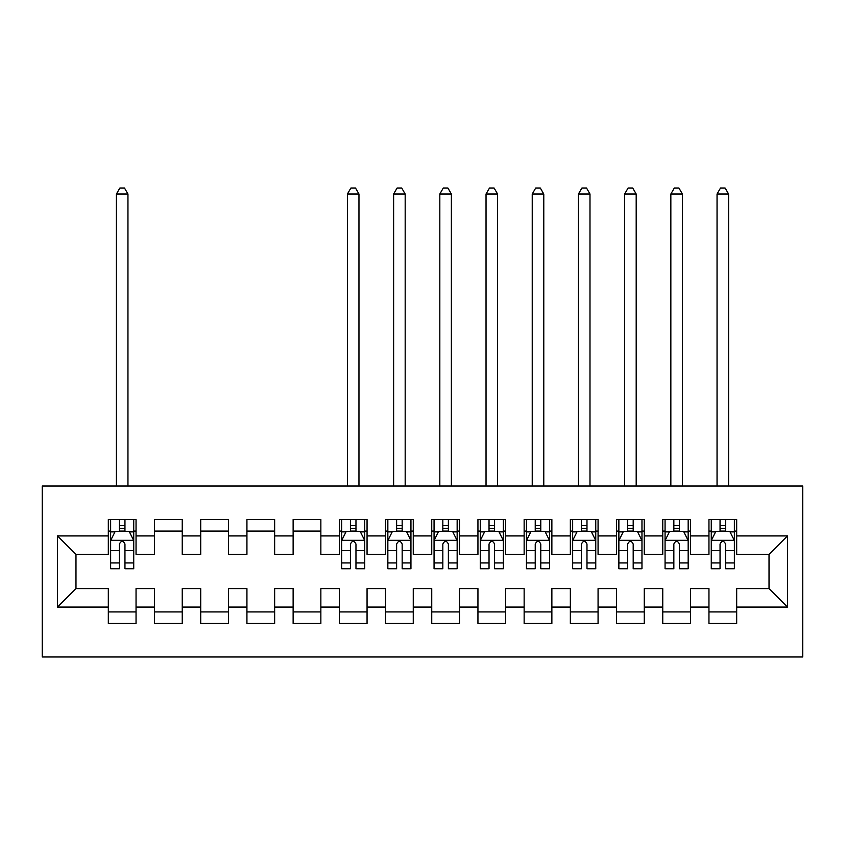 <?xml version="1.0" encoding="UTF-8"?>
<svg xmlns="http://www.w3.org/2000/svg" width="845" height="845" viewBox="0 0 845 845"><rect width="100%" height="100%" fill="white"/><g stroke="black" fill="none" stroke-linecap="round" stroke-linejoin="round"><path stroke-width="1.27" d="M42.25 656.977L802.75 656.977L802.75 486.033L42.25 486.033L42.25 656.977M57.492 607.08L57.492 535.931L108.318 535.931L108.318 554.404L75.976 554.404L75.976 588.595L57.492 607.08L108.318 607.08L108.318 623.483L136.045 623.483L136.045 607.08L154.519 607.08L154.519 623.483L182.245 623.483L182.245 607.08L200.73 607.08L200.73 623.483L228.446 623.483L228.446 607.08L246.93 607.08L246.93 623.483L274.646 623.483L274.646 607.08L293.13 607.08L293.13 623.483L320.857 623.483L320.857 607.08L339.331 607.08L339.331 623.483L367.057 623.483L367.057 607.08L385.542 607.08L385.542 623.483L413.258 623.483L413.258 607.08L431.742 607.08L431.742 623.483L459.458 623.483L459.458 607.08L477.943 607.08L477.943 623.483L505.669 623.483L505.669 607.08L524.143 607.08L524.143 623.483L551.87 623.483L551.87 607.08L570.354 607.08L570.354 623.483L598.07 623.483L598.07 607.08L616.554 607.08L616.554 623.483L644.27 623.483L644.27 607.08L662.755 607.08L662.755 623.483L690.481 623.483L690.481 607.08L708.955 607.08L708.955 623.483L736.682 623.483L736.682 588.595L769.024 588.595L769.024 554.404L736.682 554.404L736.682 535.931L787.508 535.931L787.508 607.08L736.682 607.08M736.682 535.931L736.682 519.527L708.955 519.527L708.955 535.931L690.481 535.931L690.481 519.527L662.755 519.527L662.755 535.931L644.27 535.931L644.27 519.527L616.554 519.527L616.554 535.931L598.07 535.931L598.07 519.527L570.354 519.527L570.354 535.931L551.87 535.931L551.87 519.527L524.143 519.527L524.143 535.931L505.669 535.931L505.669 519.527L477.943 519.527L477.943 535.931L459.458 535.931L459.458 519.527L431.742 519.527L431.742 535.931L413.258 535.931L413.258 519.527L385.542 519.527L385.542 535.931L367.057 535.931L367.057 519.527L339.331 519.527L339.331 535.931L320.857 535.931L320.857 519.527L293.13 519.527L293.13 535.931L274.646 535.931L274.646 519.527L246.93 519.527L246.93 535.931L228.446 535.931L228.446 519.527L200.73 519.527L200.73 535.931L182.245 535.931L182.245 519.527L154.519 519.527L154.519 535.931L136.045 535.931L136.045 519.527L108.318 519.527L108.318 535.931M690.481 607.08L690.481 588.595L708.955 588.595L708.955 607.08M787.508 535.931L769.024 554.404M644.27 607.08L644.27 588.595L662.755 588.595L662.755 607.08M708.955 535.931L708.955 554.404L690.481 554.404L690.481 535.931M598.07 607.08L598.07 588.595L616.554 588.595L616.554 607.08M662.755 535.931L662.755 554.404L644.27 554.404L644.27 535.931M551.87 607.08L551.87 588.595L570.354 588.595L570.354 607.08M616.554 535.931L616.554 554.404L598.07 554.404L598.07 535.931M505.669 607.08L505.669 588.595L524.143 588.595L524.143 607.08M570.354 535.931L570.354 554.404L551.87 554.404L551.87 535.931M459.458 607.08L459.458 588.595L477.943 588.595L477.943 607.08M524.143 535.931L524.143 554.404L505.669 554.404L505.669 535.931M413.258 607.08L413.258 588.595L431.742 588.595L431.742 607.08M477.943 535.931L477.943 554.404L459.458 554.404L459.458 535.931M367.057 607.08L367.057 588.595L385.542 588.595L385.542 607.08M431.742 535.931L431.742 554.404L413.258 554.404L413.258 535.931M320.857 607.08L320.857 588.595L339.331 588.595L339.331 607.08M385.542 535.931L385.542 554.404L367.057 554.404L367.057 535.931M274.646 607.08L274.646 588.595L293.13 588.595L293.13 607.08M339.331 535.931L339.331 554.404L320.857 554.404L320.857 535.931M228.446 607.08L228.446 588.595L246.93 588.595L246.93 607.08M293.13 535.931L293.13 554.404L274.646 554.404L274.646 535.931M182.245 607.08L182.245 588.595L200.73 588.595L200.73 607.08M246.93 535.931L246.93 554.404L228.446 554.404L228.446 535.931M136.045 607.08L136.045 588.595L154.519 588.595L154.519 607.08M200.73 535.931L200.73 554.404L182.245 554.404L182.245 535.931M75.976 588.595L108.318 588.595L108.318 607.08M154.519 535.931L154.519 554.404L136.045 554.404L136.045 535.931M708.955 531.072L711.268 531.072M734.368 531.072L736.682 531.072M662.755 531.072L665.068 531.072M688.168 531.072L690.481 531.072M616.554 531.072L618.867 531.072M641.968 531.072L644.27 531.072M570.354 531.072L572.656 531.072M595.757 531.072L598.07 531.072M524.143 531.072L526.456 531.072M549.556 531.072L551.87 531.072M477.943 531.072L480.256 531.072M503.356 531.072L505.669 531.072M431.742 531.072L434.055 531.072M457.156 531.072L459.458 531.072M385.542 531.072L387.844 531.072M410.945 531.072L413.258 531.072M339.331 531.072L341.644 531.072M364.744 531.072L367.057 531.072M293.13 531.072L320.857 531.072M246.93 531.072L274.646 531.072M200.73 531.072L228.446 531.072M154.519 531.072L182.245 531.072M108.318 531.072L110.632 531.072M133.732 531.072L136.045 531.072M108.318 611.928L136.045 611.928M154.519 611.928L182.245 611.928M200.73 611.928L228.446 611.928M246.93 611.928L274.646 611.928M293.13 611.928L320.857 611.928M339.331 611.928L367.057 611.928M385.542 611.928L413.258 611.928M431.742 611.928L459.458 611.928M477.943 611.928L505.669 611.928M524.143 611.928L551.87 611.928M570.354 611.928L598.07 611.928M616.554 611.928L644.27 611.928M662.755 611.928L690.481 611.928M708.955 611.928L736.682 611.928M57.492 535.931L75.976 554.404M769.024 588.595L787.508 607.08M124.954 525.537L119.409 525.537M133.732 562.939L124.954 562.939L124.954 568.727L133.732 568.727L133.732 540.546L129.116 531.304L115.247 531.304L110.632 540.546L110.632 568.727L119.409 568.727L119.409 562.939L110.632 562.939M110.632 540.546L110.632 519.527M133.732 540.546L133.732 519.527M119.409 531.304L119.409 519.527M124.954 519.527L124.954 531.304M124.954 562.939L124.954 544.011C123.106 540.451 121.257 540.451 119.409 544.011L119.409 562.939M124.954 531.072L119.409 531.072M127.954 486.033L127.954 194.023L116.409 194.023L116.409 486.033M116.409 194.023L119.874 188.023L124.49 188.023L127.954 194.023M355.967 525.537L350.421 525.537M364.744 562.939L355.967 562.939L355.967 568.727L364.744 568.727L364.744 540.546L360.128 531.304L346.27 531.304L341.644 540.546L341.644 568.727L350.421 568.727L350.421 562.939L341.644 562.939M341.644 540.546L341.644 519.527M364.744 540.546L364.744 519.527M350.421 531.304L350.421 519.527M355.967 519.527L355.967 531.304M355.967 562.939L355.967 544.011C354.118 540.451 352.27 540.451 350.421 544.011L350.421 562.939M355.967 531.072L350.421 531.072M358.967 486.033L358.967 194.023L347.422 194.023L347.422 486.033M347.422 194.023L350.886 188.023L355.502 188.023L358.967 194.023M402.167 525.537L396.622 525.537M410.945 562.939L402.167 562.939L402.167 568.727L410.945 568.727L410.945 540.546L406.329 531.304L392.471 531.304L387.844 540.546L387.844 568.727L396.622 568.727L396.622 562.939L387.844 562.939M387.844 540.546L387.844 519.527M410.945 540.546L410.945 519.527M396.622 531.304L396.622 519.527M402.167 519.527L402.167 531.304M402.167 562.939L402.167 544.011C400.329 540.451 398.481 540.451 396.622 544.011L396.622 562.939M402.167 531.072L396.622 531.072M405.178 486.033L405.178 194.023L393.622 194.023L393.622 486.033M393.622 194.023L397.087 188.023L401.713 188.023L405.178 194.023M448.378 525.537L442.833 525.537M457.156 562.939L448.378 562.939L448.378 568.727L457.156 568.727L457.156 540.546L452.529 531.304L438.671 531.304L434.055 540.546L434.055 568.727L442.833 568.727L442.833 562.939L434.055 562.939M434.055 540.546L434.055 519.527M457.156 540.546L457.156 519.527M442.833 531.304L442.833 519.527M448.378 519.527L448.378 531.304M448.378 562.939L448.378 544.011C446.53 540.451 444.681 540.451 442.833 544.011L442.833 562.939M448.378 531.072L442.833 531.072M451.378 486.033L451.378 194.023L439.822 194.023L439.822 486.033M439.822 194.023L443.287 188.023L447.913 188.023L451.378 194.023M494.578 525.537L489.033 525.537M503.356 562.939L494.578 562.939L494.578 568.727L503.356 568.727L503.356 540.546L498.73 531.304L484.872 531.304L480.256 540.546L480.256 568.727L489.033 568.727L489.033 562.939L480.256 562.939M480.256 540.546L480.256 519.527M503.356 540.546L503.356 519.527M489.033 531.304L489.033 519.527M494.578 519.527L494.578 531.304M494.578 562.939L494.578 544.011C492.73 540.451 490.882 540.451 489.033 544.011L489.033 562.939M494.578 531.072L489.033 531.072M497.578 486.033L497.578 194.023L486.033 194.023L486.033 486.033M486.033 194.023L489.498 188.023L494.114 188.023L497.578 194.023M540.779 525.537L535.234 525.537M549.556 562.939L540.779 562.939L540.779 568.727L549.556 568.727L549.556 540.546L544.94 531.304L531.072 531.304L526.456 540.546L526.456 568.727L535.234 568.727L535.234 562.939L526.456 562.939M526.456 540.546L526.456 519.527M549.556 540.546L549.556 519.527M535.234 531.304L535.234 519.527M540.779 519.527L540.779 531.304M540.779 562.939L540.779 544.011C538.93 540.451 537.082 540.451 535.234 544.011L535.234 562.939M540.779 531.072L535.234 531.072M543.779 486.033L543.779 194.023L532.234 194.023L532.234 486.033M532.234 194.023L535.698 188.023L540.314 188.023L543.779 194.023M586.979 525.537L581.434 525.537M595.757 562.939L586.979 562.939L586.979 568.727L595.757 568.727L595.757 540.546L591.141 531.304L577.283 531.304L572.656 540.546L572.656 568.727L581.434 568.727L581.434 562.939L572.656 562.939M572.656 540.546L572.656 519.527M595.757 540.546L595.757 519.527M581.434 531.304L581.434 519.527M586.979 519.527L586.979 531.304M586.979 562.939L586.979 544.011C585.141 540.451 583.293 540.451 581.434 544.011L581.434 562.939M586.979 531.072L581.434 531.072M589.99 486.033L589.99 194.023L578.434 194.023L578.434 486.033M578.434 194.023L581.899 188.023L586.525 188.023L589.99 194.023M633.19 525.537L627.645 525.537M641.968 562.939L633.19 562.939L633.19 568.727L641.968 568.727L641.968 540.546L637.341 531.304L623.483 531.304L618.867 540.546L618.867 568.727L627.645 568.727L627.645 562.939L618.867 562.939M618.867 540.546L618.867 519.527M641.968 540.546L641.968 519.527M627.645 531.304L627.645 519.527M633.19 519.527L633.19 531.304M633.19 562.939L633.19 544.011C631.342 540.451 629.493 540.451 627.645 544.011L627.645 562.939M633.19 531.072L627.645 531.072M636.19 486.033L636.19 194.023L624.635 194.023L624.635 486.033M624.635 194.023L628.099 188.023L632.725 188.023L636.19 194.023M679.391 525.537L673.845 525.537M688.168 562.939L679.391 562.939L679.391 568.727L688.168 568.727L688.168 540.546L683.542 531.304L669.684 531.304L665.068 540.546L665.068 568.727L673.845 568.727L673.845 562.939L665.068 562.939M665.068 540.546L665.068 519.527M688.168 540.546L688.168 519.527M673.845 531.304L673.845 519.527M679.391 519.527L679.391 531.304M679.391 562.939L679.391 544.011C677.542 540.451 675.694 540.451 673.845 544.011L673.845 562.939M679.391 531.072L673.845 531.072M682.39 486.033L682.39 194.023L670.845 194.023L670.845 486.033M670.845 194.023L674.31 188.023L678.926 188.023L682.39 194.023M725.591 525.537L720.046 525.537M734.368 562.939L725.591 562.939L725.591 568.727L734.368 568.727L734.368 540.546L729.753 531.304L715.884 531.304L711.268 540.546L711.268 568.727L720.046 568.727L720.046 562.939L711.268 562.939M711.268 540.546L711.268 519.527M734.368 540.546L734.368 519.527M720.046 531.304L720.046 519.527M725.591 519.527L725.591 531.304M725.591 562.939L725.591 544.011C723.742 540.451 721.894 540.451 720.046 544.011L720.046 562.939M725.591 531.072L720.046 531.072M728.591 486.033L728.591 194.023L717.046 194.023L717.046 486.033M717.046 194.023L720.51 188.023L725.126 188.023L728.591 194.023M133.616 540.314L110.748 540.314M110.632 531.864L114.973 531.864M129.391 531.864L133.732 531.864M119.409 550.56L110.632 550.56M133.732 550.56L124.954 550.56M124.954 528.474L119.409 528.474M364.628 540.314L341.76 540.314M341.644 531.864L345.985 531.864M360.403 531.864L364.744 531.864M350.421 550.56L341.644 550.56M364.744 550.56L355.967 550.56M355.967 528.474L350.421 528.474M410.839 540.314L387.961 540.314M387.844 531.864L392.186 531.864M406.603 531.864L410.945 531.864M396.622 550.56L387.844 550.56M410.945 550.56L402.167 550.56M402.167 528.474L396.622 528.474M457.039 540.314L434.161 540.314M434.055 531.864L438.397 531.864M452.814 531.864L457.156 531.864M442.833 550.56L434.055 550.56M457.156 550.56L448.378 550.56M448.378 528.474L442.833 528.474M503.24 540.314L480.372 540.314M480.256 531.864L484.597 531.864M499.015 531.864L503.356 531.864M489.033 550.56L480.256 550.56M503.356 550.56L494.578 550.56M494.578 528.474L489.033 528.474M549.44 540.314L526.572 540.314M526.456 531.864L530.797 531.864M545.215 531.864L549.556 531.864M535.234 550.56L526.456 550.56M549.556 550.56L540.779 550.56M540.779 528.474L535.234 528.474M595.64 540.314L572.773 540.314M572.656 531.864L576.998 531.864M591.415 531.864L595.757 531.864M581.434 550.56L572.656 550.56M595.757 550.56L586.979 550.56M586.979 528.474L581.434 528.474M641.851 540.314L618.973 540.314M618.867 531.864L623.209 531.864M637.616 531.864L641.968 531.864M627.645 550.56L618.867 550.56M641.968 550.56L633.19 550.56M633.19 528.474L627.645 528.474M688.052 540.314L665.184 540.314M665.068 531.864L669.409 531.864M683.827 531.864L688.168 531.864M673.845 550.56L665.068 550.56M688.168 550.56L679.391 550.56M679.391 528.474L673.845 528.474M734.252 540.314L711.384 540.314M711.268 531.864L715.609 531.864M730.027 531.864L734.368 531.864M720.046 550.56L711.268 550.56M734.368 550.56L725.591 550.56M725.591 528.474L720.046 528.474"/></g></svg>

